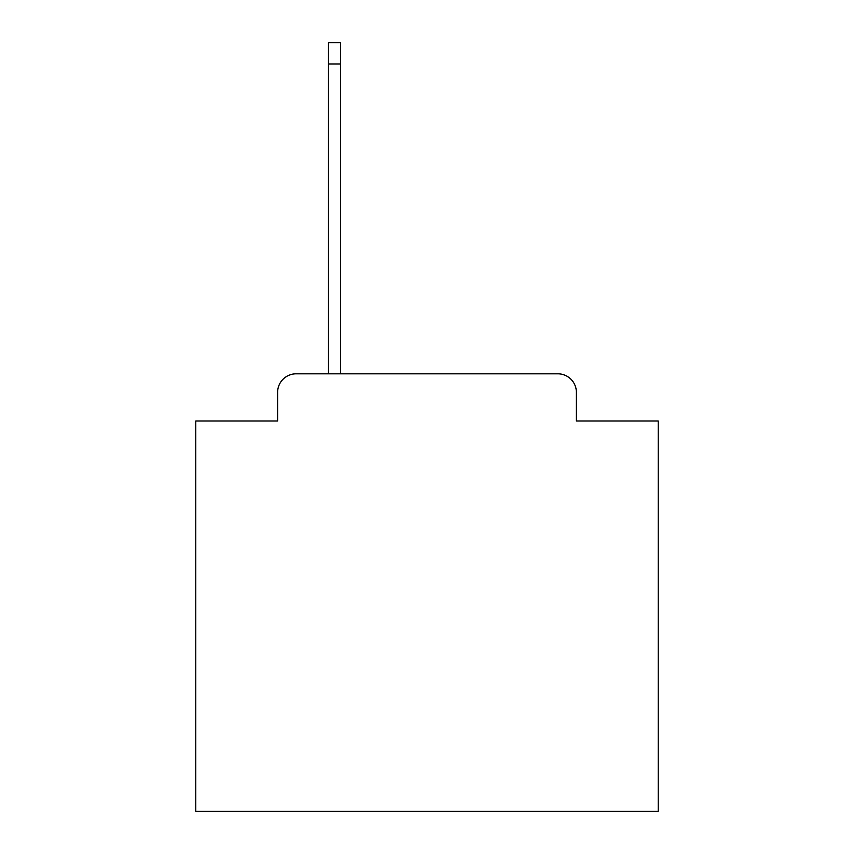 <?xml version="1.0" encoding="UTF-8"?>
<svg xmlns="http://www.w3.org/2000/svg" width="854" height="854" viewBox="0 0 854 854"><rect width="100%" height="100%" fill="white"/><g stroke="black" fill="none" stroke-linecap="round" stroke-linejoin="round"><path stroke-width="1.28" d="M277.625 392.317L277.625 420.99L277.625 392.317A18.5 18.5 0 0 1 296.124 373.817L328.502 373.817L328.502 42.7L340.522 42.7L340.522 373.817L557.875 373.817L296.124 373.817M576.375 420.99L576.375 392.317L576.375 420.99L658.231 420.99L658.231 811.3L195.769 811.3L195.769 420.99L277.625 420.99M576.375 392.317A18.5 18.5 0 0 0 557.875 373.817M328.502 63.975L340.522 63.975"/></g></svg>
